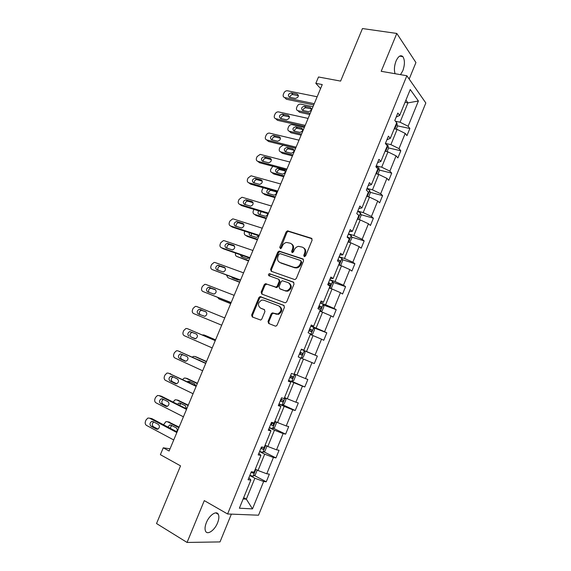 <?xml version="1.0" encoding="UTF-8"?>
<svg xmlns="http://www.w3.org/2000/svg" width="571" height="571" viewBox="0 0 571 571"><rect width="100%" height="100%" fill="white"/><g stroke="black" fill="none" stroke-linecap="round" stroke-linejoin="round"><path stroke-width="0.86" d="M304.264 256.643L305.613 255.908L312.109 240.148L311.395 238.25L287.52 230.827L286.142 231.926L279.74 247.343L280.597 248.685L281.517 247.928L282.345 245.93C283.259 243.953 284.686 242.789 286.635 242.447L290.289 243.225C292.673 244.317 293.401 246.329 292.473 249.263L291.638 251.276L292.116 252.61L293.451 251.875L294.286 249.855C295.193 247.885 296.62 246.722 298.576 246.358L302.359 247.15C304.786 248.257 305.535 250.298 304.607 253.26L303.772 255.294L304.264 256.643M217.558 522.886C218.986 519.246 219.243 516.405 218.343 514.364C216.58 510.203 209.293 515.135 206.359 522.643C204.939 526.284 204.668 529.117 205.553 531.151C207.38 535.42 214.71 530.266 217.558 522.886M400.499 74.651L402.805 70.783C404.918 64.737 404.939 60.019 402.876 56.636C400.628 54.659 398.344 56.136 396.031 61.076C394.261 65.851 393.947 70.069 395.089 73.716M409.179 79.069L415.931 62.546L396.802 33.446L362.464 28.55L340.609 81.096L318.497 76.985L315.834 83.337L320.581 88.555M396.802 33.446L381.2 71.311L406.866 75.75L227.593 513.979L204.297 500.617L187.06 542.45L220.013 541.915L231.369 514.128M187.06 542.45L156.533 523.543L180.536 465.857L160.387 454.68L163.263 447.8L169.123 451.011L322.251 84.565L315.834 83.337M268.013 321.48L268.677 323.486L275.193 326.07L276.014 326.105L277.113 325.077L284.429 307.326L283.744 305.335L260.033 296.599L258.856 297.641L251.647 315.006L252.282 316.976L260.719 320.06L261.832 319.039L264.944 311.53L264.287 309.553L260.462 308.076C257.385 305.171 257.842 302.502 261.846 300.06L263.738 300.175L278.884 305.92C282.053 308.775 281.646 311.473 277.67 314.021L272.267 312.901L271.132 313.936L268.013 321.48L268.798 321.844L269.177 323.686M294.408 279.462L295.1 279.505L296.335 278.427L303.579 260.847L302.873 258.92L279.041 251.097L277.734 252.175L270.597 269.376L271.246 271.282L294.408 279.462M294.029 284.03L286.749 301.695L285.579 302.744L284.829 302.709L261.789 294.072L261.147 292.138L264.216 284.729L265.429 283.68L276.029 287.149L277.235 286.092L279.283 281.139L278.612 279.205L268.955 275.75C268.142 274.986 268.277 274.294 269.369 273.673L293.33 282.067L294.029 284.03M248.927 477.627L250.862 480.054L248.064 479.74L251.319 471.767L254.095 472.131L260.933 455.38L258.199 454.916L261.432 446.993L264.152 447.5L270.947 430.834L268.284 430.227L271.503 422.34L274.151 422.99L280.918 406.409L278.313 405.667L281.517 397.816L284.101 398.608L290.832 382.113L288.298 381.228L291.481 373.42L294.001 374.348L300.703 357.931L298.226 356.911L300.703 357.931M304.307 350.772L317.348 356.083L314.314 363.563L311.994 362.606L305.492 378.587L307.848 379.458L304.793 386.981L302.416 386.146L295.885 402.212L298.305 402.955L295.236 410.506L292.795 409.807L286.228 425.952L288.705 426.558L285.621 434.153L283.123 433.589L276.528 449.812L279.062 450.283L275.964 457.913L273.402 457.485L266.771 473.787L269.376 474.13L266.257 481.796L263.638 481.496L252.496 508.889L239.37 508.204L250.862 480.054M406.866 75.75L425.823 102.98L258.527 515.206L227.593 513.979M301.345 349.274L303.851 350.216L301.395 349.145L298.226 356.911L311.994 362.606M303.851 350.216L310.517 333.885L308.104 332.722L311.259 324.992L313.65 326.198L320.281 309.953L317.933 308.654L321.073 300.967L323.4 302.309L330.002 286.142L327.711 284.708L330.837 277.063L333.107 278.534L339.666 262.446L337.447 260.883L340.552 253.274L342.757 254.88L349.288 238.878L347.125 237.179L349.566 238.028L347.254 236.858M349.352 231.733L352.364 231.348L350.216 229.606L347.125 237.179M352.364 231.348L358.859 215.424L356.761 213.597L359.837 206.06L361.921 207.93L368.388 192.084L366.339 190.129L369.401 182.634L371.428 184.633L377.859 168.866L375.875 166.782L378.923 159.323L380.893 161.443L387.295 145.755L385.368 143.549L388.394 136.126L390.307 138.375L396.674 122.765L394.811 120.431L397.823 113.051L399.671 115.421L410.249 89.511L418.4 100.996L408.122 126.262L409.857 128.489L406.959 135.613L405.21 133.421L399.015 148.646L400.806 150.758L397.894 157.917L396.088 155.847L389.865 171.143L391.713 173.127L388.787 180.322L386.924 178.373L380.671 193.74L382.57 195.61L379.636 202.841L377.717 201.006L371.435 216.452L373.391 218.208L370.436 225.466L368.466 223.761L362.157 239.278L364.162 240.905L361.2 248.207L359.166 246.615L352.828 262.21L354.891 263.716L351.914 271.054L349.823 269.591L343.449 285.257L345.576 286.642L342.579 294.015L340.437 292.673L334.035 308.419L336.212 309.675L333.2 317.083L331.002 315.87L324.564 331.694L326.805 332.822L323.778 340.266L321.523 339.181L315.049 355.083L317.348 356.083M259.562 451.568L264.687 454.166L258.021 470.504L255.33 469.098M258.021 470.504L266.771 473.787M264.687 454.166L273.402 457.485M258.884 453.238L260.933 455.38M269.305 427.729L274.451 430.213L267.82 446.472L265.115 445.123M267.82 446.472L276.528 449.812M274.451 430.213L283.123 433.589M268.798 428.971L270.947 430.834M278.991 404.004L284.172 406.381L277.57 422.561L274.851 421.27M277.57 422.561L286.228 425.952M284.172 406.381L292.795 409.807M278.655 404.832L280.918 406.409M288.633 380.393L293.837 382.67L287.27 398.765L284.536 397.53M287.27 398.765L295.885 402.212M293.837 382.67L302.416 386.146M288.469 380.807L290.832 382.113M303.458 359.073L296.927 375.09L294.179 373.912M296.927 375.09L305.492 378.587M310.26 334.506L313.036 335.591L306.534 351.536L301.295 349.402M306.534 351.536L315.049 355.083M313.036 335.591L321.523 339.181M319.774 311.195L322.558 312.23L316.091 328.089L310.824 326.062M316.091 328.089L324.564 331.694M322.558 312.23L331.002 315.87M311.045 325.527L313.65 326.198M329.239 287.998L332.044 288.983L325.606 304.764L320.31 302.837M325.606 304.764L334.035 308.419M332.044 288.983L340.437 292.673M320.688 301.909L323.4 302.309M338.66 264.923L341.472 265.85L335.07 281.553L329.752 279.726M335.07 281.553L343.449 285.257M341.472 265.85L349.823 269.591M330.288 278.398L333.107 278.534M348.032 241.954L350.865 242.825L344.491 258.456L339.145 256.729M344.491 258.456L352.828 262.21M350.865 242.825L359.166 246.615M339.845 255.009L342.757 254.88M357.36 219.093L360.201 219.921L353.863 235.473L348.488 233.846M353.863 235.473L362.157 239.278M360.201 219.921L368.466 223.761M366.646 196.345L369.501 197.123L363.192 212.598L357.789 211.07M363.192 212.598L371.435 216.452M369.501 197.123L377.717 201.006M358.809 208.579L361.921 207.93M375.882 173.712L378.751 174.433L372.47 189.836L367.046 188.401M372.47 189.836L380.671 193.74M378.751 174.433L386.924 178.373M368.216 185.532L371.428 184.633M385.075 151.187L387.959 151.857L381.706 167.189L376.26 165.847M381.706 167.189L389.865 171.143M387.959 151.857L396.088 155.847M377.588 162.599L380.893 161.443M394.226 128.768L397.116 129.389L390.899 144.641L385.425 143.407M390.899 144.641L399.015 148.646M397.116 129.389L405.21 133.421M386.902 139.781L390.307 138.375M405.017 102.323L407.93 102.887L400.043 122.208L395.467 121.259M400.043 122.208L408.122 126.262M418.4 100.996L407.93 102.887L405.91 100.146M170.03 448.835L163.263 447.8M243.153 498.933L246.337 499.161L254.866 478.234L249.777 475.536M243.667 497.691L246.337 499.161L252.496 508.889M396.181 117.076L399.671 115.421M254.866 478.234L263.638 481.496M397.516 125.877L409.857 128.489M388.437 147.918L400.806 150.758M379.308 170.058L391.713 173.127M370.129 192.299L382.57 195.61M360.901 214.639L373.391 218.208M351.615 237.079L364.162 240.905M342.272 259.619L354.891 263.716M332.879 282.267L345.576 286.642M323.414 305L336.212 309.675M313.893 327.84L326.805 332.822M298.226 356.904L314.314 363.563M291.981 381.385L304.793 386.981M282.666 404.739L295.236 410.506M273.281 428.207L285.621 434.153M263.831 451.789L275.964 457.913M254.316 475.479L266.257 481.796M304.493 256.686L305.328 253.738C306.206 251.104 305.642 249.156 303.644 247.871M291.531 243.924C293.523 245.173 294.079 247.115 293.201 249.741L292.366 252.653M312.023 238.735L288.248 231.334L286.878 232.426L280.475 248.692M303.451 259.341L279.79 251.568L278.484 252.646L271.353 269.819L271.518 271.375M301.06 261.861L300.567 260.512L280.154 253.652L278.841 254.373L277.963 256.486C277.035 259.398 277.742 261.418 280.097 262.553L294.022 267.335L296.085 267.478C297.948 267.071 299.311 265.915 300.175 264.016L301.06 261.861L301.788 262.325L300.91 260.733M301.788 262.325L300.903 264.48C300.039 266.371 298.676 267.521 296.813 267.935L294.757 267.792L280.846 263.01M278.962 279.405L280.04 281.567L277.998 286.514L276.792 287.57L266.857 284.144L264.994 285.15L261.925 292.545L262.16 294.215M293.837 282.417L270.575 274.144L270.133 274.109L269.341 275.893M285.107 290.668L287.013 290.775C291.153 288.284 291.61 285.593 288.391 282.702L282.31 280.725L281.082 281.788L279.033 286.749L279.704 288.698L285.857 291.082L287.763 291.196C291.845 288.783 292.345 286.114 289.261 283.173M280.154 288.94L279.704 288.698M285.857 291.082L280.461 289.112M279.647 306.306C282.809 309.161 282.409 311.859 278.434 314.4L273.045 313.279L271.91 314.307L268.798 321.844M264.637 309.767L261.247 308.454M284.158 305.592L260.811 296.999L259.641 298.041L252.446 315.378L252.803 317.183M396.245 129.203L397.544 126.02L396.638 122.858M310.224 113.351L297.926 110.695C296.563 110.224 296.149 109.182 296.67 107.562L297.22 106.249C298.012 104.721 299.147 104.008 300.632 104.122L312.994 106.72M309.739 114.5L299.532 112.28L297.926 110.695M311.416 108.968L305.992 107.812C304.3 107.84 303.322 108.74 303.073 110.51M394.847 127.24L395.517 125.599M302.687 110.431L308.483 111.673C311.495 110.724 312.066 109.311 310.189 107.427L304.407 106.206C301.409 107.127 300.831 108.54 302.687 110.431M314.257 103.694L284.622 97.534C283.237 97.07 282.816 96.007 283.359 94.336L283.93 92.987C284.743 91.41 285.907 90.668 287.42 90.768L317.155 96.763M284.622 97.534L286.328 99.226L313.736 104.95M289.483 97.22C287.606 95.3 288.198 93.844 291.267 92.866L297.163 94.065C299.076 95.978 298.49 97.441 295.4 98.44L289.483 97.22M289.954 97.313C290.254 95.528 291.253 94.615 292.952 94.579L298.412 95.692M387.088 151.658L388.494 148.21L387.973 145.519L385.832 144.078M301.545 134.106L289.311 131.237C287.955 130.745 287.541 129.688 288.07 128.054L288.626 126.741C289.376 125.263 290.468 124.549 291.902 124.614L304.336 127.447M301.117 135.149L290.953 132.757L289.311 131.237M302.744 129.567L297.298 128.318C295.585 128.418 294.65 129.36 294.493 131.144M385.753 149.531L386.424 147.882M294.051 131.044L299.925 132.401C302.866 131.401 303.401 129.974 301.531 128.118L295.678 126.776C292.759 127.761 292.216 129.182 294.051 131.044M377.888 174.219L379.401 170.501L378.851 167.874L376.103 166.218M292.837 154.955L280.661 151.879C279.312 151.358 278.905 150.28 279.433 148.646L279.99 147.318L283.137 145.205L295.635 148.267M292.452 155.883L282.338 153.321L280.661 151.879M294.029 150.252L288.576 148.91C286.835 149.088 285.935 150.08 285.885 151.872M376.61 171.921L377.288 170.265M285.379 151.75L291.331 153.221C294.186 152.171 294.693 150.73 292.844 148.903L286.913 147.454C284.072 148.481 283.559 149.916 285.379 151.75M305.2 125.377L275.707 118.697C274.33 118.197 273.909 117.112 274.458 115.442L275.036 114.086C275.807 112.558 276.928 111.823 278.391 111.873L308.104 118.418M275.707 118.697L277.456 120.303L304.721 126.512M280.554 118.447C278.684 116.555 279.248 115.092 282.238 114.057L288.212 115.378C290.104 117.262 289.547 118.732 286.542 119.789L280.554 118.447M281.075 118.561C281.275 116.755 282.238 115.799 283.965 115.692L289.447 116.905M296.092 147.161L266.75 139.945C265.379 139.424 264.973 138.325 265.522 136.64L266.1 135.277C266.835 133.807 267.906 133.072 269.326 133.072L299.018 140.166M266.75 139.945L268.541 141.48L295.671 148.174M271.575 139.774C269.726 137.904 270.254 136.433 273.166 135.348L279.212 136.783C281.089 138.646 280.568 140.123 277.649 141.237L271.575 139.774M272.16 139.916C272.26 138.096 273.181 137.09 274.929 136.904L280.425 138.211M368.638 196.888L370.265 192.898L369.687 190.336L366.91 188.73M284.087 175.904L271.967 172.606L273.68 173.977L283.744 176.717M285.264 171.029L279.804 169.601C278.048 169.858 277.192 170.893 277.242 172.699M367.431 194.425L368.109 192.762M276.671 172.549L282.695 174.134C285.471 173.027 285.943 171.578 284.115 169.78L278.113 168.217C275.343 169.294 274.865 170.736 276.671 172.549M272.817 166.275L270.761 169.323C270.226 170.965 270.625 172.064 271.967 172.606M286.949 169.052L257.757 161.3C256.393 160.751 255.986 159.63 256.543 157.931L257.121 156.568L260.212 154.377L289.882 162.021M257.757 161.3L259.584 162.749L286.578 169.937M262.56 161.193C260.733 159.359 261.225 157.867 264.059 156.739L270.176 158.295C272.032 160.13 271.546 161.622 268.705 162.778L262.56 161.193M263.217 161.372C263.21 159.53 264.087 158.481 265.858 158.217L271.361 159.609M359.352 219.671L361.086 215.41L360.479 212.912L357.674 211.356M275.293 196.938L263.231 193.433L264.987 194.718L275.001 197.637M276.45 191.892L271.004 190.393C269.219 190.728 268.413 191.813 268.577 193.626M358.203 217.037L358.816 215.296L358.41 215.031M268.463 189.237C266.436 190.771 266.25 192.17 267.92 193.441L274.023 195.132C276.05 194.625 276.799 193.405 276.271 191.478M263.245 187.745L262.046 190.086C261.504 191.749 261.903 192.862 263.231 193.433M277.756 191.042L248.72 182.749C247.364 182.17 246.965 181.036 247.521 179.33L248.107 177.952L251.062 175.782L280.711 183.983M248.72 182.749L250.583 184.119L277.435 191.806M253.503 182.72C251.69 180.907 252.161 179.408 254.909 178.231L261.097 179.901C262.931 181.714 262.474 183.212 259.719 184.412L253.503 182.72M254.245 182.934C254.116 181.078 254.951 179.979 256.75 179.629L262.239 181.1M349.745 242.482L351.864 238.021L351.222 235.587L348.389 234.081M266.464 218.072L254.466 214.346L256.251 215.56L266.214 218.657M261.111 211.584L259.884 214.653M348.931 239.763L349.566 238.028M258.72 210.856C257.628 212.455 257.764 213.647 259.134 214.425L265.301 216.231C266.707 215.995 267.514 215.124 267.713 213.611M253.952 209.393L253.288 210.949C252.746 212.619 253.139 213.754 254.466 214.346M268.527 213.133L239.642 204.297C238.285 203.697 237.9 202.534 238.464 200.821L239.042 199.436L241.876 197.295L242.554 197.38L271.489 206.045M239.642 204.297L241.54 205.589L268.256 213.775M244.402 204.347C242.618 202.548 243.053 201.049 245.716 199.829L251.975 201.613C253.788 203.397 253.36 204.91 250.69 206.152L244.402 204.347M245.237 204.596C244.988 202.734 245.78 201.577 247.6 201.142L253.06 202.691M340.03 265.372L340.808 265.137L342.593 260.747L341.922 258.385L339.06 256.929M257.592 239.299L245.651 235.359L247.479 236.494L257.393 239.77M251.461 233.375L251.161 235.787M339.609 262.596L340.266 260.868L337.925 259.712M337.818 259.962L340.266 260.868M249.384 232.69C248.92 234.053 249.227 234.995 250.305 235.502L256.543 237.415L258.663 235.73M244.795 231.191L244.495 231.905C243.953 233.582 244.338 234.731 245.651 235.359M259.248 235.338L230.52 225.945C229.178 225.317 228.793 224.139 229.356 222.412L229.942 221.027L232.647 218.9L233.446 219L262.225 228.207M230.52 225.945L232.461 227.158L259.034 235.852M235.259 226.066C233.496 224.296 233.903 222.783 236.487 221.527L242.811 223.425C244.602 225.188 244.202 226.708 241.619 227.993L235.259 226.066M236.208 226.38C235.823 224.503 236.558 223.29 238.407 222.754L243.824 224.367M330.338 288.384L331.48 287.991L333.278 283.587L332.579 281.282L329.688 279.876M248.678 260.626L236.808 256.458L248.535 260.983M242.218 255.401L242.425 257.029M327.818 284.451L330.059 285.486L330.923 283.823L328.539 282.681M328.468 282.873L329.074 283.18L329.067 284.586M240.305 254.73L241.433 256.679L246.965 258.613L249.256 257.849M235.609 253.096C235.138 254.73 235.537 255.851 236.808 256.458M249.927 257.642L221.355 247.693C220.021 247.036 219.642 245.837 220.213 244.102L220.799 242.711L223.382 240.612L224.296 240.712L252.917 250.476M221.355 247.693L223.34 248.82L249.763 258.028M226.073 247.893C224.332 246.137 224.717 244.616 227.215 243.325L233.603 245.337C235.366 247.079 235.002 248.606 232.497 249.927L226.073 247.893M227.158 248.271C226.616 246.386 227.294 245.116 229.185 244.474L234.524 246.13M320.645 311.516L322.115 310.959L323.921 306.534L323.186 304.3L320.267 302.944M239.727 282.053L227.915 277.663L239.627 282.288M233.361 277.684L233.682 278.377M318.39 307.541L320.645 308.547L321.53 306.884L319.118 305.763M319.061 305.892L319.696 306.213L319.639 307.648M231.576 277.028L232.525 277.949L238.028 279.99L239.406 279.926M226.53 275.165L227.915 277.663M240.562 280.054L212.148 269.548C210.82 268.862 210.449 267.642 211.027 265.893L211.613 264.494L214.082 262.432L215.103 262.532L243.567 272.859M212.148 269.548L240.455 280.311M216.844 269.819C215.131 268.084 215.488 266.557 217.908 265.23L224.353 267.356C226.095 269.077 225.752 270.618 223.332 271.967L216.844 269.819M218.101 270.283C217.373 268.399 217.972 267.064 219.914 266.293L225.152 267.977M310.938 334.77L312.701 334.042L314.514 329.595L313.75 327.426L310.802 326.12M230.734 303.572L218.986 298.954L230.684 303.686M308.911 330.745L311.188 331.722L312.094 330.067L309.646 328.953M309.618 329.024L310.274 329.36L310.146 330.823M217.708 297.455L218.986 298.954M301.217 358.138L303.237 357.239L305.064 352.764L304.264 350.665L301.288 349.416M299.39 354.056L301.681 355.012L302.609 353.356L300.125 352.257L300.81 352.621L300.553 354.156M215.574 339.852L205.753 335.641M202.255 334.941L203.897 334.934L215.538 339.938M294.8 374.176L295.564 376.053L293.73 380.543L291.674 381.535L288.655 380.35M289.825 377.488L292.131 378.416L293.073 376.76L290.56 375.682M293.073 376.76L291.289 375.989C291.631 377.031 291.289 377.567 290.254 377.595L289.847 377.431M206.524 361.514L196.524 357.046M192.277 357.089L193.476 356.39L194.861 356.49L206.438 361.721M285.336 397.894L286.021 399.45L284.18 403.968L282.081 405.039L279.033 403.911M199.543 360.094L199.129 360.194M280.204 401.035L282.531 401.934L283.494 400.278L280.946 399.215M281.796 399.557L280.668 401.078L280.254 400.921M204.454 362.606L197.445 359.43M197.43 383.284L187.252 378.573M182.606 379.479L184.312 378.045L185.782 378.145L197.288 383.605M275.85 421.741L276.428 422.968L274.58 427.508L272.438 428.664L269.362 427.586M190.25 381.778L189.051 382.556M270.54 424.696L272.888 425.566L273.866 423.91L271.289 422.868M272.224 423.247L271.025 424.681L270.611 424.517M195.689 385.718L194.604 383.848L189.244 381.3L187.231 381.685M188.287 405.146L177.945 400.214M173.099 402.07L175.119 399.8L176.66 399.9L188.102 405.596M266.35 445.744L266.793 446.601L264.93 451.161L262.753 452.403L259.641 451.383M180.957 403.569L179.43 405.246M260.826 448.478L263.188 449.32L264.195 447.664L263.674 447.407M262.581 447.036L261.347 448.392L260.926 448.235M186.353 408.715L185.425 405.795L180.093 403.133L178.837 403.062L177.495 404.275M231.155 302.573L202.898 291.503C201.577 290.782 201.213 289.547 201.791 287.791L202.384 286.385L204.739 284.351L205.867 284.451L234.174 295.343M202.898 291.503L231.098 302.701M207.573 291.852C205.888 290.125 206.217 288.591 208.558 287.242L215.06 289.476C216.773 291.181 216.459 292.73 214.111 294.108L207.573 291.852M209.057 292.431C208.08 290.56 208.593 289.154 210.606 288.219L215.688 289.904M221.698 325.199L193.605 313.558C192.291 312.808 191.935 311.552 192.52 309.782L193.112 308.369L195.361 306.37L196.588 306.477L224.731 317.933M198.258 313.979C196.595 312.273 196.902 310.731 199.172 309.354L205.724 311.702C207.409 313.393 207.116 314.949 204.846 316.348L198.258 313.979M200.221 314.792C198.715 313.036 199.065 311.516 201.263 310.246L206.024 311.859M212.198 347.932L184.269 335.712C182.963 334.941 182.613 333.664 183.198 331.879L183.798 330.466L185.946 328.496L187.267 328.603L215.246 340.637M215.288 340.544L187.267 328.603M188.901 336.219C187.267 334.52 187.545 332.972 189.75 331.565L196.345 334.028C198.001 335.712 197.73 337.268 195.539 338.703L191.042 337.004C189.408 335.313 189.686 333.771 191.877 332.372L192.391 332.322M195.061 338.76L191.042 337.004M202.648 370.779L174.883 357.974C173.591 357.175 173.249 355.876 173.841 354.084L174.441 352.657L176.489 350.73L177.895 350.83L205.717 363.441M205.81 363.22L177.895 350.83M179.501 358.559C177.888 356.868 178.152 355.312 180.279 353.892L186.917 356.461C188.544 358.138 188.302 359.701 186.175 361.157L184.975 361.079L179.501 358.559L181.685 359.259C180.072 357.574 180.336 356.026 182.456 354.605L182.72 354.555M185.925 361.207L181.685 359.259M179.687 351.429L180.079 351.558M193.062 393.733L165.462 380.343C164.177 379.515 163.834 378.195 164.434 376.389L165.04 374.961L166.996 373.063L168.488 373.163L196.138 386.367M196.288 386.003L168.488 373.163M170.051 381.007C168.466 379.322 168.709 377.759 170.779 376.318L171.992 376.396L177.445 379.008C179.051 380.679 178.823 382.249 176.76 383.719L175.497 383.641L170.051 381.007L172.278 381.621C170.693 379.943 170.936 378.387 172.999 376.946L173.092 376.924M176.667 383.741L172.278 381.621M170.087 373.627L170.708 373.805M183.419 416.801L155.99 402.819C154.72 401.955 154.384 400.614 154.984 398.801L155.59 397.366L157.46 395.503L159.031 395.603L186.517 409.393M186.724 408.9L161.293 396.153L159.031 395.603M160.565 403.561C159.002 401.884 159.223 400.314 161.229 398.851L162.514 398.929L167.931 401.656C169.508 403.319 169.294 404.896 167.303 406.388L165.968 406.309L160.565 403.561L162.828 404.082C161.279 402.434 161.493 400.871 163.463 399.407M167.332 406.374L162.828 404.082M160.437 395.946L161.293 396.153M179.116 427.108L168.595 421.969M163.57 424.781L165.883 421.655L167.496 421.748L178.873 427.686M256.85 469.897L257.1 470.347L255.237 474.929L253.017 476.264L249.877 475.293M171.65 425.466L170.151 428.243M251.069 472.374L253.445 473.195L254.38 471.439M253.445 473.195L251.19 472.074M176.675 431.676C177.581 430.077 177.424 428.8 176.203 427.85L170.907 425.074L169.587 425.002L168.01 427.115M173.734 439.977L146.476 425.395C145.212 424.503 144.884 423.147 145.491 421.319L146.097 419.878L147.889 418.051L149.531 418.15L176.846 432.54M177.11 431.904L151.843 418.614L149.531 418.15M151.022 426.223C149.495 424.546 149.702 422.968 151.643 421.491L152.985 421.569L158.367 424.41C159.916 426.08 159.723 427.665 157.789 429.164L156.404 429.092L151.022 426.223L153.335 426.658C151.836 425.081 151.993 423.532 153.806 422.005M157.931 429.099L153.335 426.658M150.751 418.393L151.843 418.614M305.328 253.738L304.607 253.26M292.373 251.754L291.638 251.276M293.201 249.741L292.473 249.263M280.489 247.821L279.74 247.343M286.878 232.426L286.142 231.926M288.748 231.383L288.02 230.877M311.987 238.671L311.395 238.25M304.486 255.772L303.772 255.294M271.353 269.819L270.597 269.376M278.484 252.646L277.734 252.175M280.354 251.618L279.604 251.147M303.372 259.248L302.873 258.92M294.757 267.792L294.022 267.335M300.903 264.48L300.175 264.016M261.925 292.545L261.147 292.138M264.994 285.15L264.216 284.729M266.857 284.144L266.086 283.723M276.107 287.52L275.343 287.106M277.998 286.514L277.235 286.092M280.04 281.567L279.283 281.139M270.575 274.144L269.805 273.709M293.715 282.288L293.33 282.067M271.91 314.307L271.132 313.936M273.809 313.315L273.038 312.937M276.35 314.3L275.579 313.922M252.446 315.378L251.647 315.006M259.641 298.041L258.856 297.641M261.504 297.041L260.719 296.649M394.804 128.896L397.066 123.336M306.042 107.819L304.45 106.213M311.381 108.654L310.189 107.427M291.31 92.873L293.002 94.586M297.163 94.065L298.376 95.307M385.646 151.322L387.987 145.584M297.448 128.347L295.828 126.805M302.68 129.217L301.531 128.118M376.453 173.855L378.866 167.938M288.819 148.952L287.163 147.496M293.929 149.866L292.844 148.903M282.388 114.086L284.115 115.72M288.212 115.378L289.376 116.491M273.423 135.391L275.186 136.947M279.212 136.783L280.318 137.768M367.217 196.503L369.701 190.4M280.154 169.658L278.462 168.274M285.122 170.615L284.115 169.78M264.416 156.797L266.214 158.267M270.176 158.295L271.204 159.145M357.931 219.257L360.494 212.969M271.453 190.457L270.683 189.872M255.365 178.295L257.207 179.687M261.097 179.901L262.032 180.614M348.595 242.125L351.236 235.652M347.525 237.35L349.459 237.943M246.272 199.9L248.157 201.213M251.975 201.613L252.803 202.191M339.224 265.101L341.936 258.442M338.218 260.148L340.145 260.776M237.136 221.605L239.063 222.833M242.811 223.425L243.51 223.875M329.795 288.198L332.593 281.346M328.867 283.052L330.78 283.716M227.965 243.41L229.927 244.552M233.603 245.337L234.16 245.666M320.331 311.402L323.207 304.357M319.467 306.07L321.373 306.77M218.743 265.315L220.749 266.379M224.353 267.356L224.753 267.563M310.817 334.72L313.772 327.483M310.017 329.196L311.916 329.931M301.267 358.117L304.286 350.722M300.524 352.443L302.416 353.213M203.897 334.934L205.903 335.705M291.724 381.507L294.729 374.148M290.254 377.595L292.131 378.416M194.861 356.49L196.902 357.175M282.131 405.01L285.086 397.78M280.668 401.078L282.531 401.934M185.782 378.145L187.866 378.744M272.495 428.635L275.393 421.526M271.025 424.681L272.888 425.566M176.66 399.9L178.787 400.421M262.81 452.375L265.658 445.394M261.347 448.392L263.188 449.32M209.478 287.32L211.527 288.298M200.178 309.432L202.262 310.324M184.975 361.079L185.354 361.2M175.497 383.641L176.068 383.798M165.968 406.309L166.739 406.488M167.496 421.748L169.666 422.183M253.074 476.228L255.865 469.383M156.404 429.092L157.36 429.271M215.745 512.865L218.343 514.364M399.657 56.122L402.876 56.636M288.248 231.334L287.52 230.827M279.79 251.568L279.041 251.097M296.813 267.935L296.085 267.478M266.2 284.101L265.429 283.68M276.792 287.57L276.029 287.149M270.133 274.109L269.369 273.673M287.763 291.196L287.013 290.775M273.045 313.279L272.267 312.901M278.434 314.4L277.67 314.021M260.811 296.999L260.033 296.599M305.992 107.812L304.407 106.206M291.267 92.866L292.952 94.579M297.298 128.318L295.678 126.776M288.576 148.91L286.913 147.454M282.238 114.057L283.965 115.692M273.166 135.348L274.929 136.904M279.804 169.601L278.113 168.217M264.059 156.739L265.858 158.217M271.004 190.393L270.097 189.708M254.909 178.231L256.75 179.629M245.716 199.829L247.6 201.142M236.487 221.527L238.407 222.754M329.074 283.18L330.923 283.823M227.215 243.325L229.185 244.474M319.696 306.213L321.53 306.884M217.908 265.23L219.914 266.293M310.274 329.36L312.094 330.067M300.81 352.614L302.609 353.356M199.265 360.151L198.422 359.873M282.602 399.871L283.494 400.278M190.129 381.806L188.045 381.214M273.252 423.618L273.866 423.91M180.95 403.561L178.837 403.062M263.695 447.414L264.195 447.664M208.558 287.242L210.606 288.219M199.172 309.354L201.263 310.246M189.75 331.565L191.877 332.372M180.279 353.892L182.456 354.605M170.779 376.318L172.999 376.946M161.229 398.851L163.385 399.365M171.464 425.366L169.587 425.002M151.643 421.491L153.549 421.862"/></g></svg>
